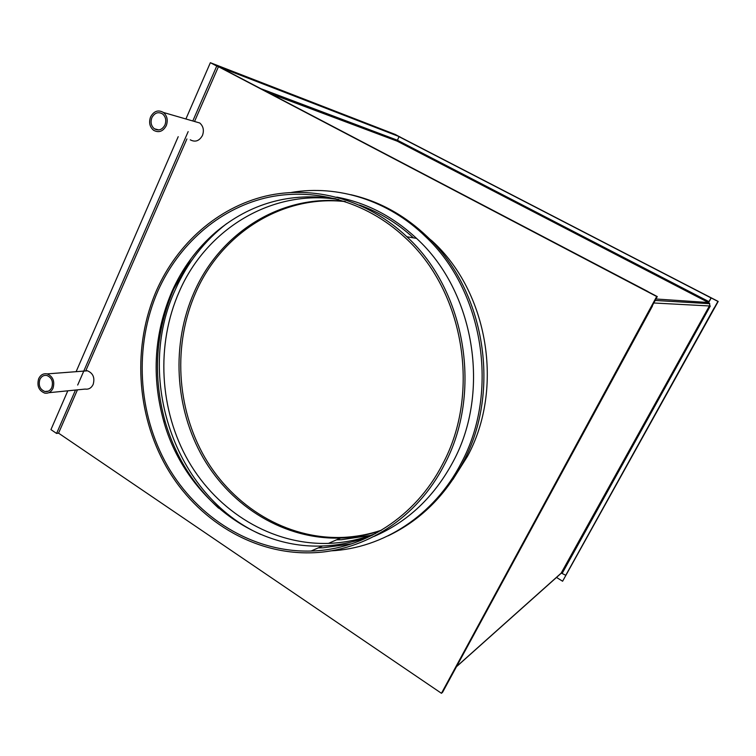 <?xml version="1.0" encoding="UTF-8"?>
<svg xmlns="http://www.w3.org/2000/svg" width="756" height="756" viewBox="0 0 756 756"><rect width="100%" height="100%" fill="white"/><g stroke="black" fill="none" stroke-linecap="round" stroke-linejoin="round"><path stroke-width="1.13" d="M655.178 300.453L709.733 303.695L708.684 302.532L655.962 298.998M709.733 303.695L709.6 305.566L561.132 573.171L562.124 573.464L710.309 306.01L653.808 302.986M561.321 573.142L456.983 666.272M652.419 306.104L447.013 684.114L652.182 305.982M710.309 306.01L709.582 305.566M714.269 307.985L565.866 575.344L562.124 573.464M714.118 307.985L565.582 575.609M556.671 577.234L556.18 577.678M648.072 291.608L221.517 68.087L648.015 291.712M77.443 389.85L58.552 433.15L441.457 693.299L442.61 692.241L657.285 296.569L220.119 67.35L398.355 136.278L717.917 301.408L562.606 581.232L556.548 577.461M441.457 693.299L656.69 296.522L218.437 66.698L399.225 136.609L718.2 301.436L562.606 581.232M397.287 140.682L398.988 136.656L711.065 297.93L708.429 302.513L397.231 141.174L708.429 302.513M398.988 136.656L711.216 297.949L708.655 302.532M396.201 140.796L396.626 139.907M185.9 118.975L210.357 62.701L395.256 134.445L400.037 137.034M58.552 433.15L56.587 433.443L75.505 390.039M67.804 390.814L50.945 429.616L56.587 433.443M77.688 385.05L188.159 131.61M192.799 120.979L216.745 66.046L400.085 136.94M210.357 62.701L216.745 66.046M76.12 371.678L178.208 136.685M39.851 379.512C38.254 385.437 39.945 389.435 44.906 391.513C47.968 391.967 50.265 390.625 51.814 387.478C53.421 381.629 51.786 377.631 46.9 375.486C43.772 374.957 41.429 376.299 39.851 379.512M53.014 388.272C54.942 381.27 52.986 376.469 47.137 373.889C43.375 373.247 40.55 374.863 38.66 378.718C36.751 385.834 38.773 390.635 44.746 393.12C48.403 393.659 51.162 392.043 53.014 388.272M48.809 392.714L85.163 389.075C88.688 389.586 91.353 388.045 93.149 384.464C95.02 377.802 93.13 373.247 87.498 370.809L85.834 370.629L186.912 138.943M151.871 117.709C150.293 122.274 151.124 125.959 154.366 128.775C158.694 131.1 162.228 129.824 164.959 124.938C166.528 120.45 165.744 116.793 162.597 113.948C158.212 111.491 154.64 112.748 151.871 117.709M166.273 125.666C168.153 120.289 167.218 115.895 163.457 112.483C158.193 109.525 153.893 111.019 150.567 116.982C148.677 122.472 149.679 126.904 153.581 130.278C158.769 133.056 163.003 131.516 166.273 125.666M190.257 139.813C195.237 142.459 199.3 141.013 202.438 135.494C204.262 130.401 203.364 126.243 199.764 122.992L194.632 121.508M345.492 201.625C282.3 194.377 221.706 233.434 196.031 291.901C172.803 343.857 176.28 407.824 204.838 457.456C233.547 506.898 286.533 539.236 341.967 537.44C355.377 536.94 368.55 534.52 381.478 530.183M338.839 199.584C271.962 188.565 206.379 229.172 179.37 291.381C155.727 344.66 159.318 410.215 188.452 461.122C217.747 511.84 271.81 545.123 328.444 543.394L340.578 538.055C285.021 539.841 231.922 507.408 203.147 457.834C174.541 408.07 171.045 343.933 194.32 291.844C220.128 232.999 281.232 193.772 344.812 201.398C281.232 193.772 220.128 232.999 194.32 291.844C171.045 343.933 174.541 408.07 203.147 457.834C231.922 507.408 285.021 539.841 340.578 538.055C354.252 537.544 367.681 535.05 380.863 530.551C367.681 535.05 354.252 537.544 340.578 538.055L341.967 537.44M218.437 66.698L194.538 121.48M656.69 296.522L657.285 296.569M373.965 536.458C407.72 521.933 434.086 497.042 453.052 461.784C491.126 391.646 474.513 291.306 416.537 238.386C392.903 216.396 366.329 202.646 336.798 197.127M330.835 550.859C382.961 548.374 434.19 515.479 461.122 463.23C499.716 392.307 483.604 290.975 425.505 236.59C388.404 200.312 337.677 184.587 291.57 192.411M388.102 535.834C419.911 520.629 444.868 496.191 462.974 462.521C501.408 391.92 485.38 291.079 427.518 236.94C404.847 215.29 379.257 201.2 350.727 194.679M452.891 479.493L467.416 456.416C504.309 388.716 488.3 292.1 432.149 241.022L412.54 225.175M328.444 543.394C344.49 542.827 360.149 539.567 375.43 533.613M191.306 258.325L173.757 289.019C155.434 331.837 152.57 376.063 165.167 421.687C175.26 455.934 193.092 484.766 218.664 508.212M226.639 223.644C204.451 240.909 187.431 262.719 175.572 289.085C134.521 376.677 174.296 495.851 260.669 534.416M335.929 198.8C290.427 191.958 250.283 203.137 215.526 232.338C196.929 248.478 182.451 268.087 172.103 291.164C154.158 333.112 151.351 376.45 163.693 421.177C183.736 493.621 250.425 549.054 322.538 545.993C339.737 545.397 356.473 541.74 372.765 535.021M158.032 290.729C133.878 345.69 137.611 413.267 167.473 465.819C197.505 518.172 252.92 552.664 311.094 551.039C363.532 549.754 415.554 517.01 442.581 464.165C481.09 392.988 464.004 291.013 405.112 237.62C365.734 200.737 312.502 186.751 265.28 197.996C218.03 209.554 178.52 244.85 158.032 290.729M444.141 465.11C482.933 393.46 465.961 290.805 406.851 236.751C367.095 199.197 313.182 184.861 265.347 196.163C217.482 207.787 177.462 243.498 156.738 289.935C132.309 345.549 136.156 413.919 166.452 467.028C196.929 519.93 253.099 554.687 311.982 552.787C364.713 551.266 416.934 518.257 444.141 465.11M318.238 547.892L323.237 547.788L351.757 543.8M413.485 237.875C397.212 223.058 379.257 212.134 359.61 205.103M336.571 539.822L341.428 539.699L370.591 535.418M270.516 93.659L397.231 141.174M457.096 666.064L561.132 573.171M708.996 301.672L397.316 140.181L261.491 88.924M397.193 141.117L270.157 93.47M44.906 391.513L48.299 391.183M47.137 373.889L87.498 370.809M154.366 128.775L158.817 129.947M163.457 112.483L199.764 122.992M427.518 236.94L425.505 236.59M432.149 241.022L431.478 240.909M163.693 421.177L165.167 421.687M322.538 545.993L311.094 551.039M416.537 238.386L406.851 236.751"/></g></svg>
